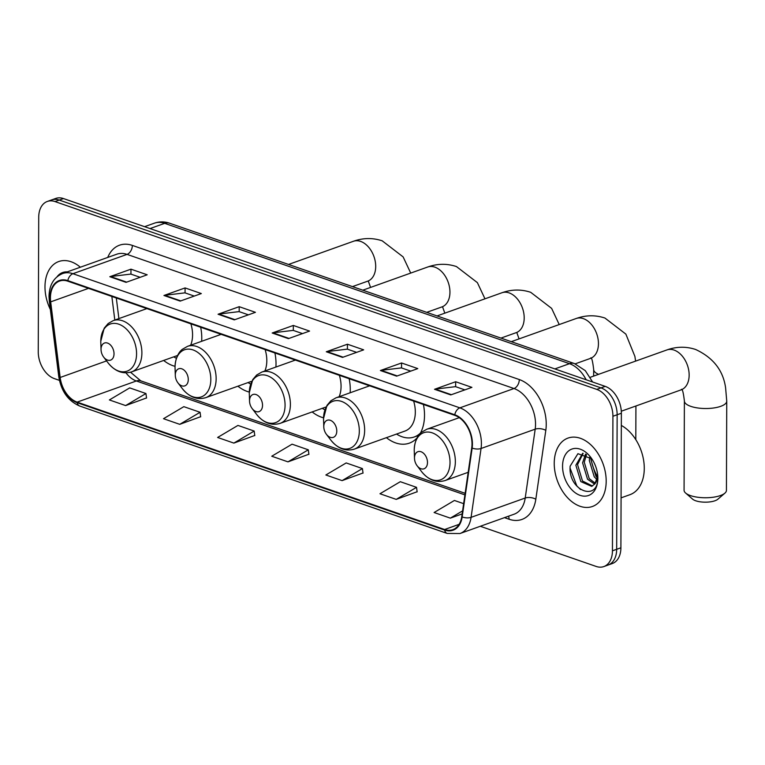<?xml version="1.0" encoding="UTF-8"?>
<svg xmlns="http://www.w3.org/2000/svg" width="765" height="765" viewBox="0 0 765 765"><rect width="100%" height="100%" fill="white"/><g stroke="black" fill="none" stroke-linecap="round" stroke-linejoin="round"><path stroke-width="1.15" d="M386.411 437.676A40.096 26.88 -109.6 0 0 409.323 443.155A40.096 26.88 -109.6 0 0 417.049 437.915M420.205 433.516A40.096 26.88 -109.6 0 0 424.518 415.328A40.096 26.88 -109.6 0 0 423.418 404.465M312.168 411.933A40.096 26.88 -109.6 0 0 323.538 417.805M350.15 392.78A40.096 26.88 -109.6 0 0 350.265 389.595A40.096 26.88 -109.6 0 0 349.165 378.723M237.915 386.191A40.096 26.88 -109.6 0 0 249.285 392.062M275.897 367.037A40.096 26.88 -109.6 0 0 276.022 363.853A40.096 26.88 -109.6 0 0 274.912 352.981M163.662 360.449A40.096 26.88 -109.6 0 0 175.032 366.32M201.654 341.295A40.096 26.88 -109.6 0 0 201.769 338.111A40.096 26.88 -109.6 0 0 200.669 327.238M294.076 359.627A40.096 26.88 -109.6 0 0 293.846 360.631M368.328 385.369A40.096 26.88 -109.6 0 0 368.099 386.373M219.832 333.884A40.096 26.88 -109.6 0 0 219.593 334.888M145.58 308.142A40.096 26.88 -109.6 0 0 145.35 309.156M480.296 526.272L596.136 566.435A22.692 15.214 -109.6 0 0 603.843 566.569L612.296 563.547A22.692 15.214 -109.6 0 0 620.903 547.797L621.371 413.243A22.692 15.214 -109.6 0 0 605.211 386.373L63.485 198.565A22.692 15.214 -109.6 0 0 55.778 198.431L51.551 199.942A22.692 15.214 -109.6 0 1 59.259 200.076A22.692 15.214 -109.6 0 0 51.551 199.942L47.325 201.453A22.692 15.214 -109.6 0 0 38.719 217.203L38.25 351.757A22.692 15.214 -109.6 0 0 54.411 378.627L59.421 380.368M603.843 566.569A22.692 15.214 -109.6 0 0 612.44 550.819L612.918 416.265A22.692 15.214 -109.6 0 0 596.757 389.385L600.984 387.874L59.259 200.076L600.984 387.874A22.692 15.214 -109.6 0 1 617.145 414.754A22.692 15.214 -109.6 0 0 600.984 387.874L605.211 386.373M612.44 550.819L616.676 549.308L617.145 414.754L616.676 549.308A22.692 15.214 -109.6 0 1 608.07 565.058A22.692 15.214 -109.6 0 0 616.676 549.308L620.903 547.797M44.982 286.732A36.318 24.346 -109.6 0 0 50.347 309.443A36.318 24.346 -109.6 0 1 44.982 286.732A36.318 24.346 -109.6 0 1 58.742 261.534A36.318 24.346 -109.6 0 0 44.982 286.732M554.233 463.274A36.318 24.346 -109.6 0 0 592.416 506.487A36.318 24.346 -109.6 0 0 606.186 481.29A36.318 24.346 -109.6 0 0 567.993 438.087A36.318 24.346 -109.6 0 0 554.233 463.274A36.318 24.346 -109.6 0 0 592.416 506.487A36.318 24.346 -109.6 0 0 606.186 481.29A36.318 24.346 -109.6 0 0 567.993 438.087A36.318 24.346 -109.6 0 0 554.233 463.274M50.423 297.843A24.212 16.228 70.4 0 1 59.603 281.051A24.212 16.228 70.4 0 1 67.817 281.185L454.764 415.328A24.212 16.228 70.4 0 1 471.728 447.841L461.744 516.7A24.212 16.228 70.4 0 1 452.842 529.657A24.212 16.228 70.4 0 1 444.618 529.514L77.141 402.122A24.212 16.228 70.4 0 1 60.158 377.48L50.672 301.869A24.212 16.228 70.4 0 1 50.423 297.843M49.993 297.69A24.815 16.639 -109.6 0 0 50.241 301.821L59.727 377.432A24.815 16.639 -109.6 0 0 77.141 402.686L444.618 530.078A24.815 16.639 -109.6 0 0 462.165 516.949L472.148 448.089A24.815 16.639 -109.6 0 0 454.764 414.764L67.817 280.621A24.815 16.639 -109.6 0 0 49.993 297.69M450.767 394.912L471.909 387.367L455.672 381.735L434.53 389.289L450.767 394.912M464.852 389.882L455.548 386.66L435.266 389.108A6.053 3.949 109.1 0 0 434.53 389.289M455.653 386.698L455.672 381.735M396.643 376.151L417.795 368.606L401.558 362.973L380.406 370.528L396.643 376.151M410.738 371.121L401.434 367.898L381.142 370.346A6.053 3.949 109.1 0 0 380.406 370.528M401.539 367.936L401.558 362.973M342.529 357.389L363.671 349.844L347.434 344.212L326.292 351.766L342.529 357.389M356.624 352.359L347.31 349.136L327.028 351.584A6.053 3.949 109.1 0 0 326.292 351.766M347.425 349.175L347.434 344.212M126.053 282.342L147.196 274.798L130.968 269.165L109.816 276.72L126.053 282.342M140.148 277.312L130.844 274.09L110.552 276.538A6.053 3.949 109.1 0 0 109.816 276.72M130.949 274.128L130.968 269.165M180.177 301.104L201.319 293.559L185.082 287.927L163.94 295.481L180.177 301.104M194.262 296.074L184.958 292.852L164.666 295.3A6.053 3.949 109.1 0 0 163.94 295.481M185.063 292.89L185.082 287.927M234.291 319.866L255.434 312.321L239.196 306.689L218.054 314.243L234.291 319.866M248.386 314.836L239.072 311.613L218.79 314.061A6.053 3.949 109.1 0 0 218.054 314.243M239.187 311.651L239.196 306.689M288.405 338.627L309.557 331.082L293.32 325.45L272.177 333.005L288.405 338.627M302.5 333.597L293.196 330.375L272.904 332.823A6.053 3.949 109.1 0 0 272.177 333.005M293.301 330.413L293.32 325.45M80.354 267.214A36.318 24.346 -109.6 0 0 58.742 261.534A36.318 24.346 -109.6 0 1 80.354 267.214M596.757 389.385L55.032 201.587A22.692 15.214 -109.6 0 0 47.325 201.453M396.213 499.382L416.533 487.334L400.296 481.701L379.976 493.75L396.213 499.382L417.126 491.752M463.628 503.657L454.42 500.463L434.099 512.512L450.336 518.144L462.146 513.927M233.861 443.098L254.181 431.049L237.944 425.417L217.623 437.465L233.861 443.098L254.774 435.467M179.746 424.336L200.067 412.287L183.83 406.655L163.509 418.704L179.746 424.336L200.66 416.705M125.623 405.574L145.943 393.526L129.706 387.893L109.385 399.942L125.623 405.574L146.536 397.943M342.098 480.621L362.419 468.572L346.182 462.94L325.861 474.989L342.098 480.621L363.012 472.99M287.975 461.859L308.295 449.81L292.067 444.178L271.747 456.227L287.975 461.859L308.897 454.228M308.295 449.81L308.917 454.381M254.181 431.049L254.793 435.62M200.067 412.287L200.679 416.858M145.943 393.526L146.555 398.096M362.419 468.572L363.031 473.143M416.533 487.334L417.155 491.905M450.336 518.144L462.586 510.877M67.282 271.881A24.662 16.534 -109.6 0 0 57.069 276.748M114.023 353.822A9.075 6.082 -109.6 0 0 107.559 343.074A9.075 6.082 -109.6 0 0 101.037 349.318A9.075 6.082 -109.6 0 0 101.047 349.758A9.075 6.082 -109.6 0 0 103.658 357.083A9.075 6.082 -109.6 0 0 110.437 360.172A9.075 6.082 -109.6 0 0 114.023 353.822M190.638 345.235A27.234 18.255 -109.6 0 0 192.57 334.917A27.234 18.255 -109.6 0 0 190.887 323.853M173.789 356.834A35.936 24.088 -109.6 0 0 176.419 358.326M188.276 379.564A9.075 6.082 -109.6 0 0 181.812 368.816A9.075 6.082 -109.6 0 0 175.29 375.06A9.075 6.082 -109.6 0 0 175.3 375.5A9.075 6.082 -109.6 0 0 177.91 382.825A9.075 6.082 -109.6 0 0 184.69 385.914A9.075 6.082 -109.6 0 0 188.276 379.564M264.881 370.977A27.234 18.255 -109.6 0 0 266.813 360.659A27.234 18.255 -109.6 0 0 265.13 349.586M248.032 382.577A35.936 24.088 -109.6 0 0 250.662 384.059M262.529 405.307A9.075 6.082 -109.6 0 0 256.065 394.558A9.075 6.082 -109.6 0 0 249.543 400.803A9.075 6.082 -109.6 0 0 249.543 401.243A9.075 6.082 -109.6 0 0 252.163 408.567A9.075 6.082 -109.6 0 0 258.933 411.656A9.075 6.082 -109.6 0 0 262.529 405.307M339.134 396.719A27.234 18.255 -109.6 0 0 341.066 386.401A27.234 18.255 -109.6 0 0 339.383 375.328M322.285 408.319A35.936 24.088 -109.6 0 0 324.915 409.801M336.782 431.049A9.075 6.082 -109.6 0 0 330.317 420.301A9.075 6.082 -109.6 0 0 323.786 426.545A9.075 6.082 -109.6 0 0 323.796 426.985A9.075 6.082 -109.6 0 0 326.416 434.31A9.075 6.082 -109.6 0 0 333.186 437.398A9.075 6.082 -109.6 0 0 336.782 431.049M369.648 385.818L335.998 397.829A27.234 18.255 -109.6 0 1 364.647 430.236A27.234 18.255 -109.6 0 1 354.319 449.132L404.991 431.039A27.234 18.255 -109.6 0 0 415.319 412.144A27.234 18.255 -109.6 0 0 413.636 401.07M396.538 434.061A35.936 24.088 -109.6 0 0 414.267 436.968L416.38 436.213A35.936 24.088 -109.6 0 0 418.857 435.084M414.267 436.968A35.936 24.088 -109.6 0 0 420.482 433.009M724.876 493.167L717.847 499.229A13.617 4.791 -179.8 0 1 695.72 500.779A13.617 4.791 -179.8 0 1 692.602 499.134L685.612 493.033A21.181 7.449 0.2 0 0 690.451 495.586A21.181 7.449 0.2 0 0 724.876 493.167A21.181 7.449 0.2 0 0 726.434 490.375L726.75 401.137A21.181 7.449 -179.8 0 1 713.774 407.965A21.181 7.449 -179.8 0 1 690.766 406.349A21.181 7.449 -179.8 0 1 684.388 400.994C683.413 392.77 682.428 388.888 681.424 389.347M427.482 462.49A9.075 6.082 -109.6 0 0 421.018 451.742A9.075 6.082 -109.6 0 0 414.487 457.986A9.075 6.082 -109.6 0 0 414.496 458.426A9.075 6.082 -109.6 0 0 417.116 465.751A9.075 6.082 -109.6 0 0 423.887 468.84A9.075 6.082 -109.6 0 0 427.482 462.49M684.388 400.994L684.073 490.222A21.181 7.449 0.2 0 0 685.612 493.033M621.075 497.852L629.93 494.697A37.829 25.36 -109.6 0 0 644.273 468.448A37.829 25.36 -109.6 0 0 621.333 425.436M597.035 479.626L594.242 476.815L589.299 460.434L589.853 456.858M597.446 477.905L595.925 476.213L590.972 459.832L591.154 458.101M594.644 484.168L587.53 479.206L582.586 462.825L585.541 454.104M595.323 483.289L589.213 478.613L584.259 462.232L586.506 454.563M597.771 475.907L594.835 483.929A17.098 11.465 -109.6 0 0 597.714 475.342M594.835 483.929L591.641 486.358L580.817 481.606L575.863 465.225L582.691 453.282M592.454 485.995L582.49 481.003L577.546 464.623L583.16 453.368M591.794 458.799L577.929 453.683L570.145 466.162C567.926 490.661 597.857 502.165 597.781 478.412L597.809 477.226M562.562 466.162A24.662 16.534 -109.6 0 0 580.128 495.366A24.662 16.534 -109.6 0 0 597.848 478.402A24.662 16.534 -109.6 0 0 597.828 477.207A24.662 16.534 -109.6 0 0 590.723 457.307A24.662 16.534 -109.6 0 0 572.316 448.921A24.662 16.534 -109.6 0 0 562.562 466.162M591.029 459.105A37.829 25.36 -109.6 0 0 597.599 476.815M580.511 489.514L576.839 485.928L570.078 468.142M586.143 379.756A30.265 20.292 -109.6 0 0 569.485 363.681L164.676 223.342A30.265 20.292 -109.6 0 0 154.406 223.17C159.426 221.448 164.485 221.468 169.581 223.208L574.391 363.547A15.128 9.888 -70.9 0 0 569.485 363.681L554.845 368.912M150.036 228.572L164.676 223.342A15.128 9.888 -70.9 0 1 169.581 223.208M63.485 198.565L55.032 201.587M621.371 413.243L612.918 416.265M107.731 257.442A37.829 25.36 70.4 0 1 132.355 245.412L519.301 379.555A7.564 4.944 -70.9 0 1 513.994 388.524L127.047 254.382A30.265 20.292 -109.6 0 0 116.777 254.209L62.644 273.535A30.265 20.292 70.4 0 1 72.914 273.707A7.564 4.944 109.1 0 0 67.817 280.621M519.301 379.555A37.829 25.36 70.4 0 1 546.239 424.346A37.829 25.36 70.4 0 1 545.808 430.351L535.825 499.21A37.829 25.36 70.4 0 1 509.069 519.234L504.479 517.647M535.538 424.355A30.265 20.292 -109.6 0 0 513.994 388.524L459.861 407.85A30.265 20.292 70.4 0 1 481.061 448.491L471.077 517.35A30.265 20.292 70.4 0 1 459.947 533.54L514.08 514.214A30.265 20.292 -109.6 0 0 525.211 498.025L535.194 429.165A30.265 20.292 -109.6 0 0 535.538 424.355M62.644 273.535C53.885 277.246 49.343 284.857 49.017 296.38L49.304 301.123A7.564 1.76 -7.1 0 0 50.241 301.821M49.304 301.123L58.79 376.734C61.238 391.288 68.219 401.051 79.742 406.043A7.564 4.944 -70.9 0 1 77.141 402.686M444.618 530.078A7.564 4.944 109.1 0 0 447.219 533.435L459.947 533.54M462.165 516.949A7.564 3.481 8.3 0 0 471.077 517.35L525.211 498.025A7.564 3.481 -171.7 0 1 535.825 499.21M58.79 376.734A7.564 1.76 -7.1 0 0 59.727 377.432M472.148 448.089A7.564 3.481 8.3 0 0 481.061 448.491L535.194 429.165A7.564 3.481 -171.7 0 1 545.808 430.351M454.764 414.764A7.564 4.944 -70.9 0 1 459.861 407.85L72.914 273.707L127.047 254.382A7.564 4.944 -70.9 0 0 132.355 245.412M508.495 516.203A7.564 4.944 -70.9 0 1 509.069 519.234M444.618 529.514L459.115 524.341M50.672 301.869L88.511 288.357M60.158 377.48L106.574 360.908M111.853 296.447L114.807 320.057M125.995 372.871A24.212 16.228 -109.6 0 0 136.352 380.98L464.91 494.879M77.141 402.122L136.352 380.98A13.617 8.893 -70.9 0 1 140.77 380.855L465.13 493.31M289.017 338.417L272.904 332.823M234.903 319.655L218.79 314.061M180.789 300.894L164.666 295.3M126.665 282.132L110.552 276.538M343.141 357.178L327.028 351.584M397.255 375.94L381.142 370.346M451.379 394.702L435.266 389.108M288.539 264.451L353.42 241.281A21.181 14.2 70.4 0 1 360.611 241.405A21.181 14.2 70.4 0 1 375.701 266.488A21.181 14.2 70.4 0 1 367.669 281.185L368.711 280.937M177.595 355.476L131.57 371.905C122.802 374.429 114.951 371.388 107.999 362.782A25.016 16.773 -109.6 0 0 126.674 371.293A25.016 16.773 -109.6 0 0 136.572 353.803A25.016 16.773 -109.6 0 0 118.757 324.178A25.016 16.773 -109.6 0 0 100.77 341.391A25.016 16.773 -109.6 0 0 100.789 342.596L100.77 341.515M131.57 371.905A27.234 18.255 -109.6 0 0 141.888 353.009A27.234 18.255 -109.6 0 0 113.249 320.611L108.161 323.528L104.203 328.175L100.77 341.353L101.047 349.758M362.792 290.193L427.673 267.023A21.181 14.2 70.4 0 1 434.864 267.148A21.181 14.2 70.4 0 1 449.944 292.23A21.181 14.2 70.4 0 1 441.921 306.928L442.954 306.679M251.838 381.219L205.814 397.647C197.054 400.172 189.204 397.131 182.252 388.524A25.016 16.773 -109.6 0 0 200.927 397.035A25.016 16.773 -109.6 0 0 210.815 379.536A25.016 16.773 -109.6 0 0 193 349.911A25.016 16.773 -109.6 0 0 175.022 367.133A25.016 16.773 -109.6 0 0 175.042 368.338L175.022 367.257M205.814 397.647A27.234 18.255 -109.6 0 0 216.141 378.752A27.234 18.255 -109.6 0 0 187.502 346.354L182.414 349.27C180.272 350.839 175.462 355.821 175.022 367.095L175.3 375.5M437.045 315.935L501.917 292.766A21.181 14.2 70.4 0 1 509.117 292.89A21.181 14.2 70.4 0 1 524.197 317.972A21.181 14.2 70.4 0 1 516.165 332.67L517.207 332.421M326.091 406.961L280.067 423.389C271.307 425.914 263.447 422.873 256.505 414.267A25.016 16.773 -109.6 0 0 275.18 422.777A25.016 16.773 -109.6 0 0 285.068 405.278A25.016 16.773 -109.6 0 0 267.253 375.653A25.016 16.773 -109.6 0 0 249.275 392.875A25.016 16.773 -109.6 0 0 249.294 394.08L249.275 393M280.067 423.389A27.234 18.255 -109.6 0 0 290.394 404.494A27.234 18.255 -109.6 0 0 261.754 372.096L256.667 375.013L252.699 379.66L249.275 392.837L249.543 401.243M511.288 341.668L576.169 318.508A21.181 14.2 70.4 0 1 583.36 318.632A21.181 14.2 70.4 0 1 598.45 343.714A21.181 14.2 70.4 0 1 590.417 358.403L591.46 358.154M598.574 374.334A21.181 7.449 -179.8 0 1 593.678 369.552C592.712 361.319 591.727 357.437 590.723 357.905M354.319 449.132C345.56 451.656 337.7 448.615 330.757 440.009A25.016 16.773 -109.6 0 0 349.433 448.52A25.016 16.773 -109.6 0 0 359.32 431.02A25.016 16.773 -109.6 0 0 341.506 401.396A25.016 16.773 -109.6 0 0 323.528 418.608A25.016 16.773 -109.6 0 0 323.547 419.822L323.528 418.742M416.973 435.993L417.145 435.964A36.271 24.317 -109.6 0 0 418.378 435.734M590.303 377.288L666.87 349.949A21.181 14.2 70.4 0 1 674.07 350.074A21.181 14.2 70.4 0 1 689.15 375.156A21.181 14.2 70.4 0 1 681.118 389.854L682.16 389.605M468.18 472.311L445.02 480.573C436.26 483.098 428.4 480.057 421.458 471.45A25.016 16.773 -109.6 0 0 440.133 479.961A25.016 16.773 -109.6 0 0 450.021 462.462A25.016 16.773 -109.6 0 0 432.206 432.837A25.016 16.773 -109.6 0 0 414.228 450.059A25.016 16.773 -109.6 0 0 414.248 451.264L414.228 450.183M445.02 480.573A27.234 18.255 -109.6 0 0 455.347 461.678A27.234 18.255 -109.6 0 0 426.707 429.28L421.62 432.196C419.469 433.765 414.668 438.747 414.228 450.021L414.496 458.426M154.406 223.17L144.585 226.679M592.617 382.003L585.292 370.643L574.391 363.547M79.742 406.043L447.219 533.435M130.547 372.239L140.77 380.855M116.309 297.996L118.891 318.594M353.42 241.281C363.088 237.829 372.689 237.676 382.204 240.822L403.126 256.897L410.719 273.076M370.576 287.411L368.271 281.004M146.89 308.601L113.249 320.611M103.658 357.083L107.999 362.782M352.464 286.607L367.669 281.185M427.673 267.023C437.341 263.571 446.932 263.418 456.456 266.564L477.379 282.639L484.972 298.819M444.828 313.153L442.524 306.746M221.142 334.343L187.502 346.354M177.91 382.825L182.252 388.524M426.717 312.349L441.921 306.928M501.917 292.766C511.594 289.313 521.185 289.16 530.7 292.307L551.632 308.381L559.225 324.561M519.072 338.895L516.777 332.488M295.395 360.076L261.754 372.096M252.163 408.567L256.505 414.267M500.97 338.092L516.165 332.67M576.169 318.508C585.847 315.056 595.438 314.903 604.952 318.049L625.875 334.123L634.902 356.414L635.591 361.118M635.925 405.986L635.801 439.646M335.998 397.829L330.92 400.755L326.951 405.402L323.528 418.579L323.796 426.985M326.416 434.31L330.757 440.009M593.678 369.552L593.659 376.093M575.194 363.844L590.417 358.403M417.145 435.964L418.34 435.782M666.87 349.949C676.547 346.497 686.138 346.344 695.653 349.49C713.219 357.666 723.202 370.461 725.602 387.865L726.75 401.137M459.249 417.661L426.707 429.28M417.116 465.751L421.458 471.45M621.304 411.207L681.118 389.854"/></g></svg>
